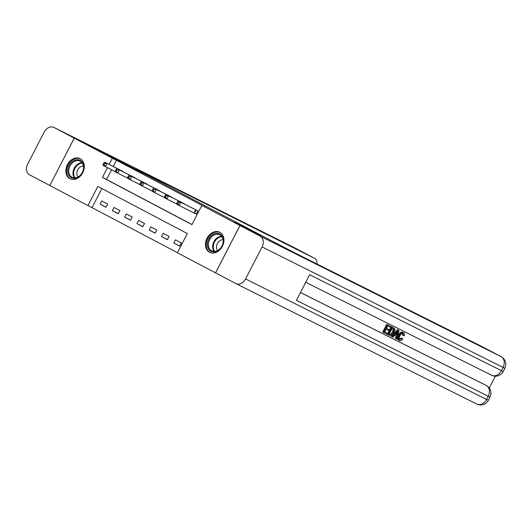 <?xml version="1.0" encoding="UTF-8"?>
<svg xmlns="http://www.w3.org/2000/svg" width="532" height="532" viewBox="0 0 532 532"><rect width="100%" height="100%" fill="white"/><g stroke="black" fill="none" stroke-linecap="round" stroke-linejoin="round"><path stroke-width="0.8" d="M80.226 158.716A11.239 8.672 116.6 0 1 82.779 172.661A11.239 8.672 116.6 0 1 70.044 178.745A11.239 8.672 116.6 0 1 69.918 178.679A11.239 8.672 116.6 0 1 67.358 164.734A11.239 8.672 116.6 0 1 80.099 158.649A11.239 8.672 116.6 0 1 80.226 158.716M219.856 232.318A11.239 8.672 116.6 0 1 222.416 246.263A11.239 8.672 116.6 0 1 209.681 252.348A11.239 8.672 116.6 0 1 209.555 252.288A11.239 8.672 116.6 0 1 206.995 238.343A11.239 8.672 116.6 0 1 219.729 232.251A11.239 8.672 116.6 0 1 219.856 232.318M235.816 283.549A8.645 6.67 -63.4 0 0 245.585 278.934L486.541 399.446A8.645 6.67 116.6 0 1 476.772 404.067L235.816 283.549A8.645 6.67 -63.4 0 1 235.723 283.503L177.409 252.767L187.317 233.561L97.835 186.393L87.926 205.598L49.822 185.508L74.261 138.147L112.365 158.237L109.153 164.455M101.885 188.534L92.023 207.646L177.455 252.68M92.023 207.646L87.926 205.598M181.379 242.944L175.48 239.832L173.824 243.031L179.73 246.143L181.379 242.944M169.09 236.461L163.184 233.355L161.535 236.554L167.434 239.659L169.09 236.461M156.794 229.984L150.895 226.871L149.246 230.07L155.145 233.182L156.794 229.984M144.505 223.507L138.606 220.394L136.95 223.593L142.849 226.705L144.505 223.507M132.209 217.023L126.31 213.917L124.661 217.116L130.559 220.221L132.209 217.023M119.919 210.546L114.021 207.433L112.365 210.639L118.27 213.744L119.919 210.546M107.63 204.069L101.725 200.956L100.076 204.155L105.974 207.267L107.63 204.069M107.477 167.706L102.457 177.435L191.939 224.604L201.854 205.405L205.951 207.453L116.468 160.285L113.256 166.509M111.574 169.761L106.553 179.483L191.986 224.517M194.645 213.299L196.242 214.143L197.897 210.938L191.979 207.866M185.515 204.634L179.683 201.389M173.219 198.157L167.394 194.912M160.93 191.68L155.098 188.428M148.641 185.196L142.809 181.951M136.345 178.719L130.52 175.474M124.056 172.242L118.224 168.99M74.261 138.147L149.253 176.351L265.089 237.412A36.016 0.379 27.3 0 0 310.163 260.613L481.453 346.292A8.645 5.5 -62.2 0 1 481.52 346.325A8.645 5.5 -62.2 0 1 481.586 346.359M245.585 278.934L262.103 246.928A8.645 6.67 -63.4 0 0 260.161 236.142L240.005 225.515L260.494 235.762L234.632 222.13L260.447 235.736L239.959 225.488L215.513 272.85M116.468 160.285L112.365 158.237M201.854 205.405L239.959 225.488M234.632 222.13L263.32 236.481L234.632 222.13M106.553 179.483L102.457 177.435M179.789 246.017L173.824 243.031M106.041 207.141L100.076 204.155M118.33 213.618L112.365 210.639M130.626 220.095L124.661 217.116M142.915 226.579L136.95 223.593M155.211 233.056L149.246 230.07M167.5 239.533L161.535 236.554M196.295 210.1L178.393 201.076L193.595 208.677M196.255 214.117L176.737 204.275L176.903 203.171L177.888 203.69L178.553 202.406L177.568 201.887L176.903 203.171M178.553 202.406L180.847 202.366L179.198 205.571L177.888 203.69M178.393 201.076L177.568 201.887M184.006 203.616L166.097 194.592L181.306 202.193M176.777 204.029L164.448 197.791L164.614 196.687L165.598 197.206L166.257 195.929L165.272 195.41L164.614 196.687M166.257 195.929L168.558 195.889L166.902 199.088L165.598 197.206M166.097 194.592L165.272 195.41M171.71 197.139L156.262 189.412L169.01 195.716M164.481 197.545L152.152 191.314L152.325 190.21L153.302 190.729L153.967 189.452L152.983 188.933L152.325 190.21M153.967 189.452L156.262 189.412L154.613 192.611L153.302 190.729M153.808 188.115L152.983 188.933M159.42 190.662L141.512 181.638L156.721 189.239M152.192 191.068L139.863 184.837L140.029 183.733L141.013 184.252L141.672 182.968L140.694 182.449L140.029 183.733M141.672 182.968L143.972 182.928L142.323 186.133L141.013 184.252M141.512 181.638L140.694 182.449M147.131 184.178L131.683 176.451L144.425 182.755M139.903 184.591L127.574 178.353L127.74 177.249L128.724 177.768L129.382 176.491L128.398 175.972L127.74 177.249M129.382 176.491L131.683 176.451L130.027 179.65L128.724 177.768M129.223 175.154L128.398 175.972M222.542 236.893A9.722 7.501 116.6 0 1 218.878 249.98A9.722 7.501 116.6 0 1 208.178 248.364A9.722 7.501 116.6 0 1 211.842 235.277A9.722 7.501 116.6 0 1 222.542 236.893M209.123 248.145A9.004 6.949 -63.4 0 0 211.743 250.885A9.004 6.949 -63.4 0 0 220.687 247.978A9.004 6.949 -63.4 0 0 222.423 237.525A9.004 6.949 -63.4 0 0 219.796 234.785A9.004 6.949 -63.4 0 0 210.858 237.691A9.004 6.949 -63.4 0 0 209.123 248.145M223.074 239.686A6.411 4.948 -63.4 0 0 217.668 243.004A6.411 4.948 -63.4 0 0 217.016 249.608A6.411 4.948 -63.4 0 0 217.635 250.565M220.607 232.777A11.165 8.612 -63.4 0 0 220.354 232.644A11.165 8.612 -63.4 0 0 209.269 236.255A11.165 8.612 -63.4 0 0 207.114 249.209A11.165 8.612 -63.4 0 0 210.366 252.614A11.165 8.612 -63.4 0 0 210.625 252.74M75.185 178.26A9.722 7.501 116.6 0 1 67.75 170.313A9.722 7.501 116.6 0 1 76.269 159.793A9.722 7.501 116.6 0 1 83.704 167.733A9.722 7.501 116.6 0 1 75.185 178.26M76.641 160.684A9.004 6.949 -63.4 0 0 69.113 168.245A9.004 6.949 -63.4 0 0 72.106 177.282A9.004 6.949 -63.4 0 0 75.63 177.781A9.004 6.949 -63.4 0 0 83.158 170.22A9.004 6.949 -63.4 0 0 80.166 161.176A9.004 6.949 -63.4 0 0 76.641 160.684M83.438 166.084A6.411 4.948 -63.4 0 0 82.48 166.137A6.411 4.948 -63.4 0 0 77.446 170.546A6.411 4.948 -63.4 0 0 77.998 176.963M80.977 159.174A11.165 8.612 -63.4 0 0 80.718 159.041A11.165 8.612 -63.4 0 0 76.349 158.423A11.165 8.612 -63.4 0 0 67.012 167.799A11.165 8.612 -63.4 0 0 70.729 179.011A11.165 8.612 -63.4 0 0 70.995 179.131M399.073 339.21L401.447 337.98L402.797 338.99C401.687 340.48 400.576 340.999 399.466 340.547L398.681 340.128C397.278 339.17 397.204 337.454 398.461 334.994C399.712 332.653 401.135 331.735 402.731 332.247L403.522 332.66C404.473 333.185 404.719 334.249 404.26 335.838L402.664 335.313L402.245 333.118M392.277 336.822L391.492 336.41L397.411 329.707L398.98 330.512L396.965 339.17L396.234 338.804L396.892 336.158L394.797 335.107L393.015 337.195L392.277 336.822L398.195 330.119L397.411 329.707M396.234 338.804L395.442 338.385L396.101 335.765M389.058 329.641L388.606 330.525L386.019 329.235L384.649 331.895L387.549 333.345L387.09 334.229L383.499 332.433L382.708 332.015L386.671 324.34L390.927 326.488L390.468 327.373L387.695 325.983L386.478 328.35L389.058 329.641L386.485 328.33M384.656 331.875L387.549 333.345M300.454 292.487L484.778 384.676A8.645 5.5 -62.2 0 1 484.845 384.716A8.645 5.5 -62.2 0 1 484.911 384.749M489.247 388.008L495.352 376.177M388.034 334.701L391.998 327.02L394.491 328.41L394.924 329.315L394.072 332.839C392.809 335.3 391.386 336.211 389.796 335.586L387.249 334.289L391.213 326.608L393.095 327.552M260.161 236.142L501.117 356.653A8.645 6.67 116.6 0 1 503.053 367.446L501.403 370.644L309.624 274.725L296.41 300.327L488.19 396.247L486.541 399.446L488.316 400.303L489.972 397.098L488.19 396.247A8.645 6.67 116.6 0 0 486.255 385.454L484.778 384.676M215.56 272.876L240.005 225.515M383.499 332.433L387.462 324.753L386.671 324.34M387.462 324.753L390.927 326.488M389.185 334.163L391.638 334.708L393.387 332.473L393.966 329.321L392.237 328.257L389.185 334.163L390.854 334.296L392.603 332.061L393.175 328.902L392.443 328.337M391.998 327.02L391.213 326.608M390.202 334.668L389.411 334.256M391.638 334.708L390.854 334.296M393.387 332.473L392.603 332.061M393.966 329.321L393.175 328.902M397.065 332.453L395.462 334.329L397.138 335.167L398.129 331.203L397.065 332.453M398.98 330.512L398.189 330.099M395.476 334.315L396.353 334.754L396.872 332.68M397.138 335.167L396.353 334.754M403.449 335.725L403.03 333.531C401.846 333.225 400.822 333.963 399.944 335.752C398.96 337.521 398.927 338.811 399.858 339.629L402.232 338.392M399.466 340.547C398.062 339.582 397.989 337.873 399.253 335.406L398.461 334.994M399.253 335.406C400.503 333.065 401.926 332.148 403.522 332.66M74.214 138.12L147.477 175.42A36.016 0.379 -152.7 0 1 135.966 169.149A36.016 0.379 -152.7 0 1 143.387 172.707L314.678 258.379L295.007 248.012L54.058 127.494L74.214 138.12L49.822 185.508M54.058 127.494A8.645 6.67 -63.4 0 0 53.958 127.447A8.645 6.67 -63.4 0 0 44.189 132.069L27.677 164.069A8.645 6.67 -63.4 0 0 29.612 174.855L49.769 185.482M316.986 264.032A8.645 5.5 117.8 0 0 314.745 258.412A8.645 5.5 117.8 0 0 314.678 258.379M134.835 177.701L119.387 169.974L132.136 176.278M127.607 178.107L115.278 171.876L115.444 170.772L116.428 171.291L117.093 170.014L116.109 169.495L115.444 170.772M117.093 170.014L119.387 169.974L117.738 173.173L116.428 171.291M116.934 168.677L116.109 169.495M122.546 171.224L104.638 162.2L119.846 169.801M115.318 171.63L102.989 165.399L103.155 164.295L104.139 164.814L104.797 163.53L103.813 163.011L103.155 164.295M104.797 163.53L107.098 163.49L105.449 166.696L104.139 164.814M104.638 162.2L103.813 163.011M196.142 210.02L194.493 213.219M195.763 209.827L194.113 213.026M214.123 251.463A9.004 6.949 116.6 0 1 213.392 250.279A9.004 6.949 116.6 0 1 214.236 241.116A9.004 6.949 116.6 0 1 221.684 236.341M222.03 236.826A8.705 6.716 -63.4 0 0 214.828 241.448A8.705 6.716 -63.4 0 0 214.017 250.306A8.705 6.716 -63.4 0 0 214.715 251.45M74.487 177.861A9.004 6.949 116.6 0 1 73.895 168.897A9.004 6.949 116.6 0 1 80.911 162.819A9.004 6.949 116.6 0 1 82.054 162.739M82.394 163.224A8.705 6.716 -63.4 0 0 81.296 163.304A8.705 6.716 -63.4 0 0 74.52 169.176A8.705 6.716 -63.4 0 0 75.085 177.841M503.186 371.502A8.645 8.645 0 0 1 491.635 375.266A8.645 6.67 116.6 0 1 491.541 375.213L305.727 282.279L491.635 375.266A8.645 6.67 116.6 0 0 501.403 370.644L503.186 371.502L504.835 368.297L262.103 246.928M488.316 400.303A8.645 8.645 0 0 1 476.772 404.067A8.645 6.67 116.6 0 1 476.672 404.014L235.915 283.603M501.523 356.892A8.645 5.5 117.8 0 0 501.184 356.693A8.645 5.5 117.8 0 0 501.117 356.653L481.453 346.292M300.44 292.52L486.255 385.454A8.645 5.5 117.8 0 1 486.321 385.487L484.845 384.716M486.654 385.693A8.645 5.5 117.8 0 0 486.321 385.487A8.645 8.645 0 0 1 489.972 397.098M397.703 332.912L396.992 332.533M143.168 173.133L143.387 172.707M504.835 368.297A8.645 8.645 0 0 0 501.184 356.693L481.52 346.325M314.745 258.412L295.074 248.045A8.645 8.645 0 0 0 294.914 247.959L53.958 127.447"/></g></svg>
